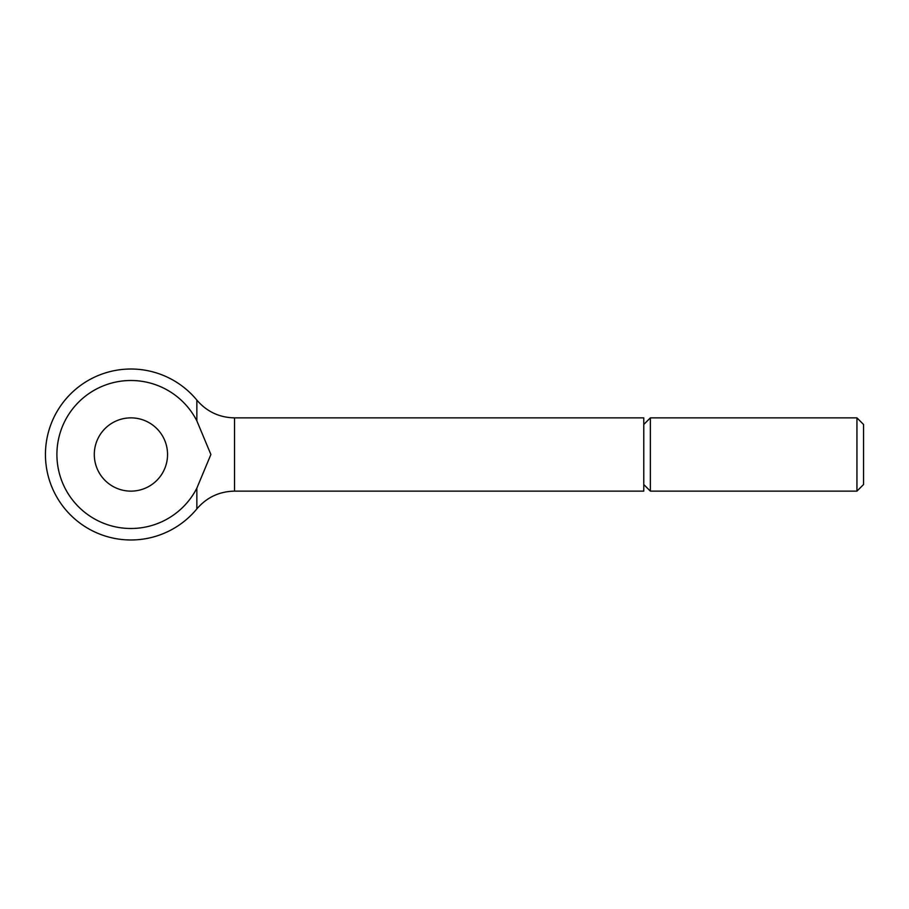 <?xml version="1.0" encoding="UTF-8"?>
<svg xmlns="http://www.w3.org/2000/svg" width="909" height="909" viewBox="0 0 909 909"><rect width="100%" height="100%" fill="white"/><g stroke="black" fill="none" stroke-linecap="round" stroke-linejoin="round"><path stroke-width="1.36" d="M643.765 424.48L650.367 417.867L856.937 417.867L863.55 424.48L863.55 484.52L856.937 491.133L650.367 491.133L643.765 484.52M856.937 417.867L856.937 491.133M650.367 417.867L650.367 491.133M196.855 420.856L196.855 400.108C206.775 411.641 219.33 417.561 234.533 417.867L643.765 417.867L643.765 491.133L234.533 491.133C219.33 491.439 206.775 497.359 196.855 508.892L196.855 488.144L210.888 454.5L196.855 420.856A74.027 74.027 0 0 0 56.903 454.5A74.027 74.027 0 0 0 196.855 488.144M94.297 454.5A36.633 36.633 0 0 1 130.919 417.867A36.633 36.633 0 0 1 167.551 454.5A36.633 36.633 0 0 1 130.919 491.133A36.633 36.633 0 0 1 94.297 454.5M234.533 417.867L234.533 491.133M196.855 400.108A85.469 85.469 0 0 0 45.45 454.5A85.469 85.469 0 0 0 196.855 508.892"/></g></svg>
